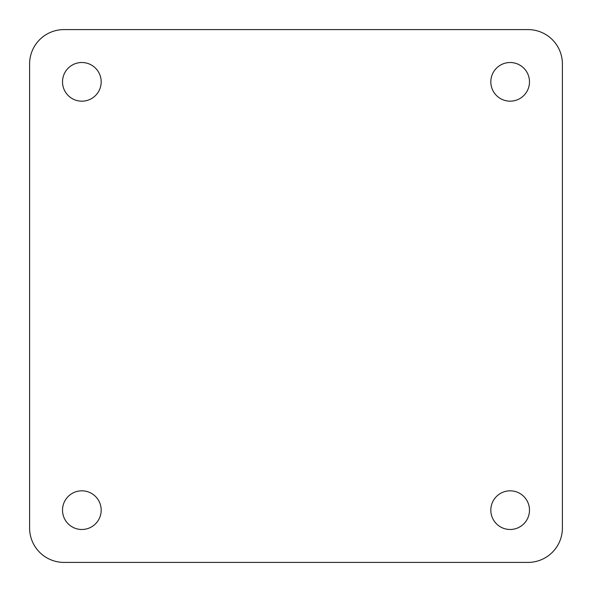 <?xml version="1.0" encoding="UTF-8"?>
<svg xmlns="http://www.w3.org/2000/svg" width="592" height="592" viewBox="0 0 592 592"><rect width="100%" height="100%" fill="white"/><g stroke="black" fill="none" stroke-linecap="round" stroke-linejoin="round"><path stroke-width="0.44" stroke-dasharray="2.96 2.22" d="M29.6 528.027A34.373 34.373 0 0 0 63.973 562.4L528.027 562.4A34.373 34.373 0 0 0 562.4 528.027L562.4 63.973A34.373 34.373 0 0 0 528.027 29.6L63.973 29.6A34.373 34.373 0 0 0 29.6 63.973L29.6 528.027M101.188 81.851A19.336 19.336 0 0 0 72.18 65.105A19.336 19.336 0 0 0 72.18 98.59A19.336 19.336 0 0 0 101.188 81.851M101.188 510.149A19.336 19.336 0 0 0 72.18 493.41A19.336 19.336 0 0 0 72.18 526.895A19.336 19.336 0 0 0 101.188 510.149M529.485 510.149A19.336 19.336 0 0 0 500.484 493.41A19.336 19.336 0 0 0 500.484 526.895A19.336 19.336 0 0 0 529.485 510.149M529.485 81.851A19.336 19.336 0 0 0 500.484 65.105A19.336 19.336 0 0 0 500.484 98.59A19.336 19.336 0 0 0 529.485 81.851"/><path stroke-width="0.89" d="M63.973 562.4A34.373 34.373 0 0 1 29.6 528.027L29.6 63.973A34.373 34.373 0 0 1 63.973 29.6L528.027 29.6A34.373 34.373 0 0 1 562.4 63.973L562.4 528.027A34.373 34.373 0 0 1 528.027 562.4L63.973 562.4M101.188 81.851A19.336 19.336 0 0 1 72.18 98.59A19.336 19.336 0 0 1 72.18 65.105A19.336 19.336 0 0 1 101.188 81.851M101.188 510.149A19.336 19.336 0 0 1 72.18 526.895A19.336 19.336 0 0 1 72.18 493.41A19.336 19.336 0 0 1 101.188 510.149M529.485 510.149A19.336 19.336 0 0 1 500.484 526.895A19.336 19.336 0 0 1 500.484 493.41A19.336 19.336 0 0 1 529.485 510.149M529.485 81.851A19.336 19.336 0 0 1 500.484 98.59A19.336 19.336 0 0 1 500.484 65.105A19.336 19.336 0 0 1 529.485 81.851"/></g></svg>
